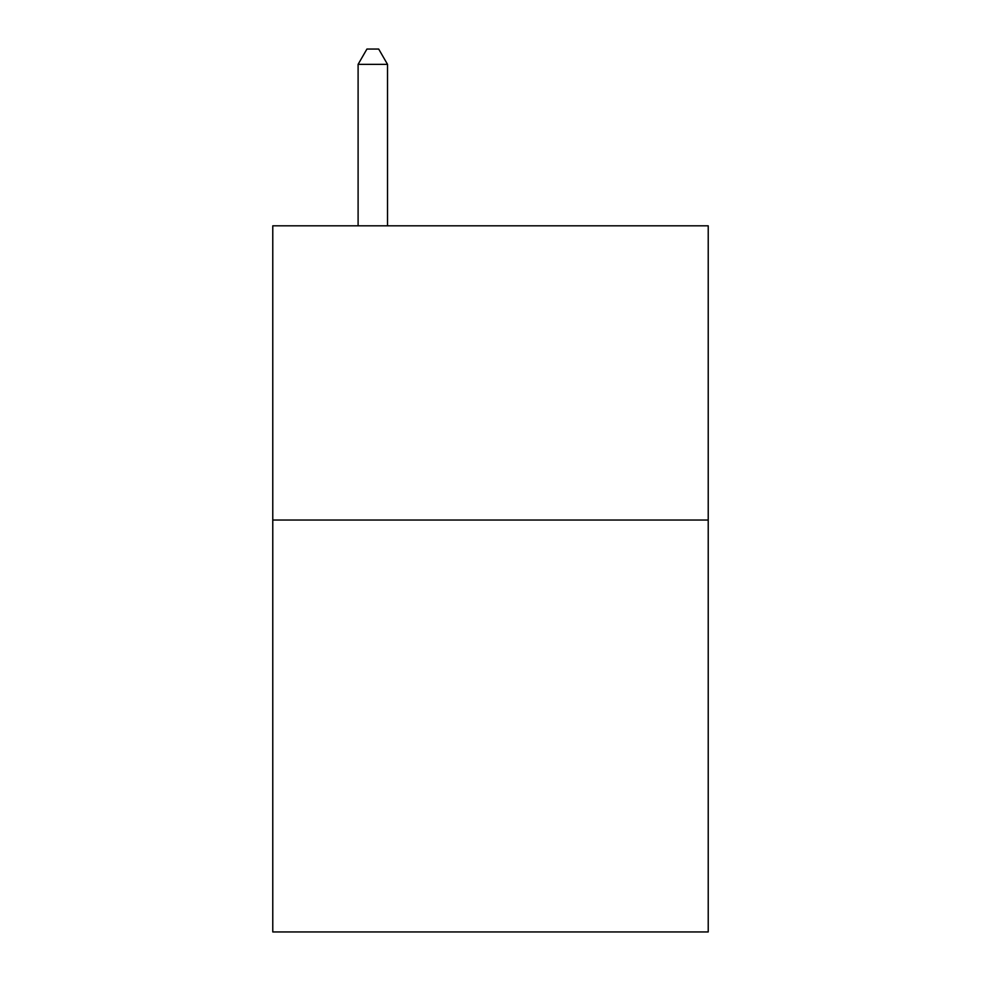 <?xml version="1.0" encoding="UTF-8"?>
<svg xmlns="http://www.w3.org/2000/svg" width="981" height="981" viewBox="0 0 981 981"><rect width="100%" height="100%" fill="white"/><g stroke="black" fill="none" stroke-linecap="round" stroke-linejoin="round"><path stroke-width="1.47" d="M708.221 520.04L708.221 931.95L272.779 931.95L272.779 225.814L708.221 225.814L708.221 520.04L272.779 520.04M387.52 225.814L387.52 64.354L358.102 64.354L358.102 225.814M358.102 64.354L366.931 49.05L378.691 49.05L387.52 64.354"/></g></svg>
